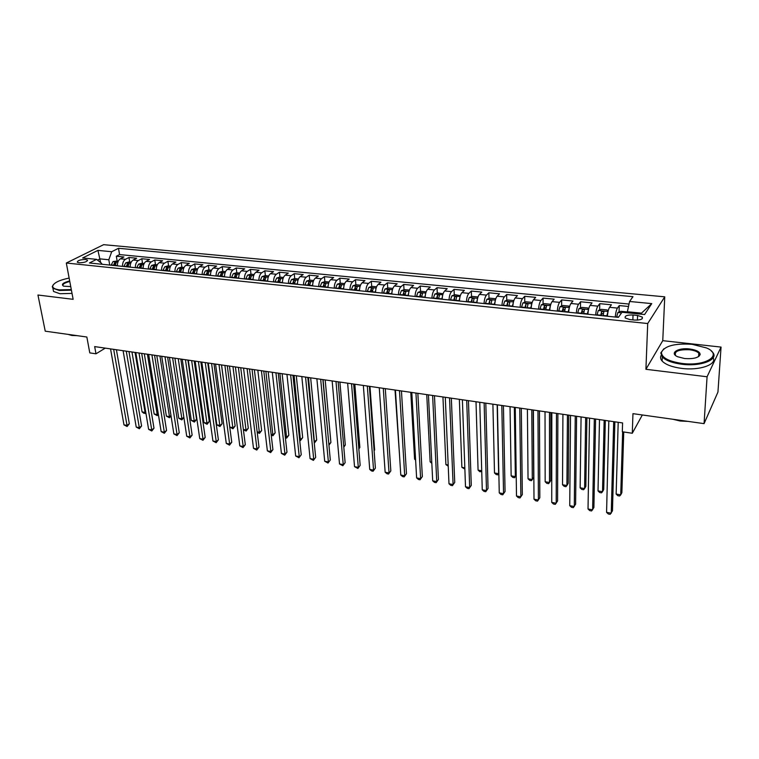 <?xml version="1.0" encoding="UTF-8"?>
<svg xmlns="http://www.w3.org/2000/svg" width="759" height="759" viewBox="0 0 759 759"><rect width="100%" height="100%" fill="white"/><g stroke="black" fill="none" stroke-linecap="round" stroke-linejoin="round"><path stroke-width="1.14" d="M699.504 354.738L698.716 354.377M79.05 262.775C84.382 262.68 87.171 261.77 87.418 260.052L85.653 259.483C80.34 259.587 77.551 260.498 77.295 262.216L79.05 262.775M664.751 296.826L103.622 244.673L66.308 263.022L647.712 323.533L664.751 296.826L662.759 340.668L645.918 369.291L707.075 376.768L721.05 347.091L662.759 340.668M721.05 347.091L717.948 392.052L704.067 423.636L632.959 413.655L632.285 433.256L642.332 414.974M66.308 263.022L73.139 299.321L37.95 295.023L45.236 331.18L86.849 337.015L89.79 352.897L95.985 353.808L105.254 348.134M707.075 376.768L704.067 423.636M628.509 306.475L619.259 305.564L619.078 312.015M607.399 316.237C607.75 312.063 608.471 309.093 609.572 307.319L611.422 304.795L599.762 303.657L599.638 309.995M587.893 314.226C588.225 310.089 588.965 307.139 590.104 305.384L592.048 302.898L580.569 301.769L580.493 308.002M568.69 312.253C569.003 308.145 569.762 305.222 570.948 303.486L572.969 301.029L561.669 299.919L561.641 306.038M549.782 310.308C550.085 306.228 550.844 303.334 552.087 301.617L554.184 299.179L543.055 298.088L543.064 304.112M531.167 308.401C531.442 304.35 532.23 301.475 533.501 299.777L535.683 297.367L524.716 296.295L524.773 302.215M512.828 306.513C513.093 302.49 513.881 299.644 515.209 297.955L517.458 295.583L506.651 294.52L506.756 300.355M494.764 304.653C495.01 300.659 495.817 297.832 497.183 296.171L499.507 293.818L488.862 292.775L488.995 298.524M476.975 302.822C477.202 298.856 478.018 296.057 479.422 294.407L481.823 292.082L471.33 291.058L471.5 296.712M459.442 301.019C459.66 297.082 460.485 294.302 461.927 292.67L464.394 290.374L454.053 289.359L454.262 294.938M442.165 299.245C442.374 295.336 443.209 292.576 444.689 290.963L447.212 288.686L437.032 287.689L437.269 293.183M437.488 298.107L437.516 298.771M425.144 297.5C425.334 293.619 426.188 290.877 427.697 289.274L430.287 287.025L420.249 286.039L420.524 291.465M420.742 295.839L420.809 297.054M408.37 295.773C408.551 291.921 409.405 289.198 410.951 287.614L413.608 285.393L403.712 284.416L404.016 289.767M404.243 293.837L404.329 295.355M391.834 294.075C392.005 290.242 392.868 287.547 394.443 285.982L397.156 283.781L387.403 282.822L387.735 288.097M387.982 292.006L388.096 293.686M375.544 292.395C375.686 288.591 376.568 285.915 378.172 284.369L380.942 282.187L371.322 281.247L371.692 286.447M371.957 290.251L372.081 292.035M359.472 290.744C359.614 286.968 360.497 284.312 362.138 282.775L364.956 280.621L355.478 279.692L355.867 284.824M356.151 288.562L356.256 289.957M343.628 289.113C343.761 285.365 344.652 282.728 346.322 281.209L349.197 279.075L339.842 278.155L340.26 283.221M340.563 286.902L340.62 287.595M328.011 287.509C328.125 283.781 329.026 281.162 330.725 279.663L333.656 277.547L324.425 276.646L324.871 281.646M312.604 285.925C312.708 282.225 313.619 279.625 315.346 278.136L318.325 276.048L309.226 275.156L309.691 280.099M297.414 284.359C297.509 280.688 298.429 278.107 300.175 276.627L303.202 274.559L294.226 273.676L294.72 278.591M282.424 282.822C282.509 279.17 283.439 276.608 285.213 275.147L288.287 273.098L279.435 272.225L279.948 277.101M267.652 281.304C267.718 277.671 268.658 275.137 270.451 273.686L273.572 271.656L264.834 270.802L265.375 275.64M253.07 279.796C253.126 276.2 254.066 273.676 255.897 272.244L259.056 270.232L250.442 269.388L251.001 274.198M238.677 278.325C238.724 274.739 239.683 272.234 241.523 270.811L244.73 268.828L236.229 267.993L236.808 272.775M224.484 276.864C224.522 273.306 225.48 270.821 227.349 269.407L230.594 267.434L222.207 266.618L222.814 271.371M210.48 275.422C210.509 271.883 211.467 269.417 213.364 268.022L216.647 266.067L208.364 265.261L208.991 269.986M196.657 273.999C196.676 270.489 197.644 268.041 199.56 266.656L202.881 264.72L194.702 263.914L195.357 268.62M183.004 272.519L182.995 272.595C183.023 269.103 184.001 266.675 185.927 265.299L189.295 263.382L181.221 262.595L181.894 267.272M169.542 271.21C169.551 267.747 170.528 265.327 172.483 263.971L175.879 262.073L167.91 261.286L168.602 265.935M156.25 269.843C156.25 266.4 157.227 263.999 159.2 262.652L162.635 260.773L154.77 259.995L155.481 264.616M143.128 268.496C143.119 265.071 144.106 262.69 146.098 261.352L149.561 259.493L141.791 258.724L142.521 263.316M130.178 267.168C130.15 263.762 131.146 261.39 133.157 260.062L136.648 258.221L128.983 257.472L129.732 262.035M632.285 433.256L622.314 431.776L622.579 422.934L94.666 346.597L95.985 353.808M637.569 315.459L633.025 314.994C627.057 314.852 624.467 315.867 625.274 318.021L629.904 319.586L634.486 320.061C640.501 320.203 643.091 319.197 642.266 317.044L637.569 315.459L637.408 320.127M101.82 264.246L101.678 263.411L96.583 259.36L89.429 262.975L618.386 317.366L621.991 312.243L644.6 314.52L651.753 303.609L629.581 301.475L632.968 296.674L118.508 248.288L111.715 251.722L108.822 259.758L100.008 258.876L97.541 260.128M96.583 259.36L82.646 257.965L97.92 250.394L111.715 251.722M615.283 317.044C615.644 312.86 616.355 309.881 617.437 308.097L619.259 305.564M629.031 304.055L119.561 254.578L116.336 256.229L117.095 260.773M117.379 265.849C117.351 262.462 118.347 260.109 120.377 258.8L123.907 256.969L116.336 256.229M122.484 266.371C122.455 262.975 123.451 260.622 125.472 259.303L128.983 257.472M135.339 267.69C135.32 264.284 136.307 261.912 138.309 260.574L141.791 258.724M148.356 269.037C148.347 265.593 149.333 263.212 151.316 261.864L154.77 259.995M161.553 270.394C161.544 266.931 162.53 264.53 164.494 263.174L167.91 261.286M174.912 271.76C174.921 268.288 175.898 265.859 177.843 264.502L181.221 262.595M188.45 273.155C188.46 269.654 189.437 267.215 191.363 265.84L194.702 263.914M202.16 274.568C202.188 271.039 203.156 268.591 205.053 267.196L208.364 265.261M216.059 275.991C216.097 272.453 217.055 269.976 218.934 268.572L222.207 266.618M230.138 277.443C230.186 273.876 231.134 271.38 232.994 269.967L236.229 267.993M244.407 278.914C244.464 275.318 245.413 272.813 247.254 271.38L250.442 269.388M258.876 280.394C258.942 276.788 259.882 274.255 261.694 272.813L264.834 270.802M273.534 281.902C273.61 278.268 274.54 275.726 276.333 274.265L279.435 272.225M288.401 283.43C288.486 279.767 289.407 277.206 291.171 275.735L294.226 273.676M303.467 284.986C303.562 281.295 304.482 278.714 306.219 277.234L309.226 275.156M318.742 286.551C318.846 282.841 319.757 280.242 321.474 278.743L324.425 276.646M334.235 288.145C334.349 284.407 335.25 281.788 336.939 280.28L339.842 278.155M349.937 289.758C350.07 286.001 350.962 283.354 352.622 281.836L355.478 279.692M365.876 291.399C366.018 287.614 366.901 284.948 368.523 283.411L371.322 281.247M382.033 293.059C382.185 289.245 383.058 286.57 384.652 285.014L387.403 282.822M398.428 294.748C398.589 290.906 399.462 288.202 401.018 286.636L403.712 284.416M415.05 296.456C415.239 292.594 416.093 289.862 417.621 288.278L420.249 286.039M431.928 298.192C432.118 294.302 432.972 291.551 434.461 289.947L437.032 287.689M449.043 299.957C449.262 296.038 450.096 293.268 451.548 291.646L454.053 289.359M466.424 301.74C466.643 297.794 467.468 295.004 468.891 293.363L471.33 291.058M484.052 303.553C484.299 299.577 485.105 296.76 486.491 295.109L488.862 292.775M501.955 305.393C502.211 301.389 503.008 298.553 504.356 296.883L506.651 294.52M520.133 307.262C520.399 303.23 521.186 300.365 522.496 298.676L524.716 296.295M538.577 309.16C538.862 305.099 539.64 302.215 540.901 300.507L543.055 298.088M557.315 311.086C557.618 306.997 558.377 304.084 559.592 302.357L561.669 299.919M576.337 313.04C576.66 308.922 577.4 305.991 578.576 304.245L580.569 301.769M595.654 315.032C595.995 310.877 596.726 307.917 597.855 306.152L599.762 303.657M640.814 314.141L641.478 313.144L627.389 311.731L629.581 301.475M627.351 312.784L627.389 311.731M645.918 369.291L647.712 323.533M100.662 262.614L97.92 250.394M109.723 265.062L108.822 259.758M119.561 254.578L118.508 248.288M641.478 313.144L651.753 303.609M613.689 421.653L611.251 513.198L606.574 512.344L608.822 420.951M614.875 421.824L612.466 510.845L610.16 514.327L608.291 513.985L606.574 512.344M627.323 312.784L626.773 311.902L620.843 311.304L617.873 312.509L616.583 317.177M618.196 422.308L616.147 494.062L620.72 494.849L621.877 492.629L623.746 431.985M616.147 494.062L617.807 495.684L619.638 495.997L620.72 494.849L622.646 431.824M682.037 363.438C705.842 366.682 723.517 354.927 706.487 347.935L692.132 344.32C674.77 343.21 664.542 345.895 661.44 352.394C661.677 357.698 668.537 361.379 682.037 363.438M711.23 350.952L712.331 352.005C719.807 359.263 701.401 366.872 681.876 364.244C672.351 362.982 665.833 360.553 662.303 356.958L660.785 352.916L663.84 348.808M684.627 358.533L677.702 356.768C669.068 353.153 678.072 347.442 689.675 348.979C696.496 349.956 699.988 351.806 700.159 354.548C698.584 357.793 693.403 359.121 684.627 358.533M698.403 356.702L699.485 355.07L698.792 353.163C697.085 351.455 693.992 350.326 689.523 349.766C678.717 349.377 674.068 351.284 675.576 355.468L675.747 355.639M710.13 409.832L707.73 415.306M688.052 421.387L680.14 421.008L672.939 419.262M713.194 357.774C717.046 364.671 699.343 370.772 681.658 368.39C672.151 367.109 665.634 364.662 662.123 361.047C660.434 359.111 660.121 357.204 661.193 355.335M698.641 355.591L699.314 356.009M69.135 278.06C59.183 280.147 53.699 282.851 52.675 286.181C52.684 288.041 54.961 289.274 59.506 289.872L71.308 289.577M71.412 290.175L59.287 290.479L52.902 288.24L52.286 286.684L53.206 284.824M70.748 286.598L63.576 286.162C60.967 284.435 62.997 282.69 69.676 280.906M69.781 281.485C64.524 282.813 62.304 284.283 63.139 285.887M77.029 335.639L71.83 335.469L68.206 334.406M72.029 293.41L59.904 293.714L53.538 291.456L53.083 289.17M594.325 418.854L592.637 509.82L588.026 508.985L589.525 418.162M595.587 419.034L593.899 507.505L591.593 510.949L589.752 510.617L588.026 508.985M575.256 416.093L574.288 506.5L569.743 505.674L570.531 415.41M576.593 416.293L575.607 504.204L573.301 507.629L571.489 507.297L569.743 505.674M556.48 413.38L556.214 503.217L551.736 502.411L551.831 412.706M557.884 413.579L557.58 500.959L555.275 504.356L553.491 504.023L551.736 502.411M537.979 410.704L538.406 499.991L533.994 499.194L533.397 410.04M539.459 410.923L539.82 497.752L537.514 501.12L535.75 500.798L533.994 499.194M608.035 311.56L607.115 309.928L601.27 309.34L598.282 310.535L596.963 315.165M607.447 315.516L607.333 316.228M608.035 311.522L606.735 316.171M599.496 419.604L598.016 490.912L602.523 491.699L603.728 489.498L605.321 420.439M603.016 315.782L603.908 311.484L601.583 311.655L600.673 315.545M601.28 315.611L601.536 314.292L602.741 313.524M598.016 490.912L599.686 492.534L601.489 492.847L602.523 491.699L604.145 420.268M588.557 309.473L587.751 307.983L582.001 307.404L578.994 308.59L577.646 313.173M588.51 309.7L587.267 314.169M581.071 416.938L580.142 487.819L584.591 488.587L585.844 486.415L586.906 417.782M583.605 313.79L584.515 309.52L582.229 309.691L581.299 313.552M581.944 313.619L582.191 312.31L583.358 311.551M580.142 487.819L581.83 489.422L583.605 489.735L584.591 488.587L585.654 417.602M569.373 307.433L568.69 306.076L563.026 305.507L560.009 306.674L558.624 311.218M569.259 307.936L568.102 312.196M562.922 414.31L562.523 484.764L566.907 485.523L568.206 483.379L568.747 415.154M564.487 311.826L565.427 307.585L563.169 307.765L562.22 311.588M562.893 311.664L563.15 310.365L564.269 309.615M562.523 484.764L564.222 486.367L565.967 486.671L566.907 485.523L567.438 414.964M550.484 305.431L549.914 304.188L544.345 303.628L541.309 304.786L539.896 309.293M550.313 306.209L549.222 310.251M545.028 411.72L545.161 481.756L549.478 482.506L550.825 480.381L550.863 412.564M545.674 309.89L546.622 305.678L544.402 305.868L543.435 309.663M544.146 309.729L544.402 308.448L545.484 307.708M545.161 481.756L546.859 483.35L548.586 483.644L549.478 482.506L549.478 412.365M519.763 408.067L520.854 496.803L516.5 496.016L515.247 407.422M521.31 408.295L522.315 494.602L520.01 497.942L518.274 497.619L516.5 496.016M531.888 303.439L531.433 302.338L525.94 301.788L522.894 302.926L521.452 307.395M531.642 304.511L530.636 308.344M527.401 409.177L528.036 478.787L532.296 479.527L533.681 477.43L533.235 410.021M527.135 307.983L528.112 303.799L525.911 303.998L524.934 307.756M525.674 307.831L525.911 303.998M528.036 478.787L529.744 480.371L531.452 480.665L532.296 479.527L531.784 409.813M501.813 405.477L503.549 493.673L499.261 492.895L497.373 404.832M503.426 405.704L505.058 491.49L502.752 494.802L501.044 494.489L499.261 492.895M513.587 301.465L513.217 300.507L507.809 299.966L504.754 301.095L503.283 305.526M513.264 302.841L512.334 306.465M508.881 306.105L509.877 301.949L507.705 302.148L506.708 305.886M507.486 305.962L507.705 302.148M510.029 406.663L511.149 475.865L515.352 476.586L514.346 407.289M516.205 475.343L514.545 477.734L512.875 477.439L511.149 475.865M484.138 402.915L486.491 490.58L482.259 489.811L479.754 402.289M485.807 403.162L488.046 488.416L485.741 491.709L484.052 491.405L482.259 489.811M488.046 488.416L485.741 491.709M495.551 299.52L495.276 298.704L489.953 298.173L486.88 299.293L485.381 303.685M495.153 301.2L494.299 304.606M490.902 304.255L491.917 300.128L489.773 300.336L488.768 304.036M489.564 304.122L489.773 300.336M492.895 404.186L494.498 472.971L498.635 473.692L497.154 404.803M498.843 473.474L497.885 474.83L496.225 474.546L494.498 472.971M497.885 474.83L498.843 473.407M466.709 400.401L469.669 487.534L465.504 486.775L462.392 399.775M468.445 400.648L471.273 485.399L468.967 488.663L467.307 488.36L465.504 486.775M471.273 485.399L468.967 488.663M477.8 297.585L477.61 296.94L472.354 296.408L469.271 297.519L467.753 301.873M477.316 299.587L476.538 302.784M473.189 302.433L474.223 298.334L472.107 298.543L471.083 302.215M471.918 302.3L472.107 298.543M476.007 401.739L478.075 470.125L481.718 470.76M481.737 471.576L479.811 471.69L478.075 470.125M449.537 397.915L453.095 484.527L448.986 483.777L445.286 397.299M451.339 398.171L454.726 482.42L452.43 485.656L450.789 485.352L448.986 483.777M454.726 482.42L452.43 485.656M460.315 295.668L455.021 294.672L451.928 295.763L450.381 300.09M459.745 297.993L459.034 300.981M455.732 300.64L456.785 296.57L454.698 296.788L453.664 300.431M454.518 300.517L454.698 296.788M459.356 399.338L461.87 467.326L464.831 467.838M464.878 469.1L461.87 467.326M432.621 395.467L436.748 481.567L432.696 480.827L428.427 394.86M434.471 395.733L438.417 479.479L436.131 482.686L434.509 482.392L432.696 480.827M438.417 479.479L436.131 482.686M443.095 293.761L437.934 292.955L434.831 294.037L433.256 298.325M442.44 296.427L441.785 299.207M438.541 298.875L439.603 294.824L437.545 295.052L436.491 298.666M437.383 298.752L437.545 295.052M442.943 396.957L445.894 464.555L448.18 464.944M448.237 466.206L445.894 464.555M415.941 393.058L420.619 478.635L416.625 477.914L411.805 392.46M417.848 393.333L422.336 476.576L420.05 479.764L418.446 479.479L416.625 477.914M422.336 476.576L420.05 479.764M426.141 291.873L421.093 291.266L417.981 292.338L416.387 296.598M425.382 294.872L424.793 297.462M421.596 297.13L422.678 293.107L420.638 293.335L419.575 296.921M420.486 297.016L420.638 293.335M426.748 394.623L430.135 461.823L431.767 462.108M431.824 463.303L430.135 461.823M399.5 390.676L404.718 475.76L400.78 475.039L395.42 390.088M401.454 390.961L406.473 473.72L404.186 476.88L402.612 476.595L400.78 475.039M406.473 473.72L404.186 476.88M409.405 290.09L404.5 289.596L401.378 290.659L399.756 294.881M408.57 293.344L408.048 295.735M404.889 295.412L405.989 291.418L403.968 291.646L402.896 295.204M403.835 295.308L403.968 291.646M410.78 392.308L414.575 459.129L415.571 459.299M415.619 460.03L414.575 459.129M383.286 388.333L389.035 472.914L385.145 472.212L379.272 387.754M385.297 388.627L390.828 470.893L388.542 474.033L386.986 473.758L385.145 472.212M390.828 470.893L388.542 474.033M392.868 288.439L388.134 287.955L385.003 289.008L383.371 293.202M392.005 291.836L391.53 294.037M388.428 293.724L389.547 289.758L387.545 289.985L386.464 293.515M387.432 293.619L387.545 289.985M395.031 390.031L399.613 456.529M367.309 386.027L373.561 470.106L369.728 469.413L363.343 385.449M369.367 386.322L375.392 468.113L373.105 471.235L371.568 470.95L369.728 469.413M375.392 468.113L373.105 471.235M376.568 286.798L372.005 286.342L368.865 287.386L367.214 291.541M375.677 290.346L375.259 292.367M372.195 292.054L373.333 288.107L371.36 288.344L370.259 291.854M371.246 291.949L371.36 288.344M351.54 383.75L358.295 467.345L354.519 466.652L347.641 383.181M353.656 384.054L360.155 465.371L357.878 468.464L354.519 466.652M360.155 465.371L357.878 468.464M360.506 285.185L356.104 284.748L352.954 285.773L351.284 289.9M359.586 288.875L359.216 290.716M374.102 450.58L374.633 450.021L369.965 386.407M356.189 290.403L357.347 286.494L355.392 286.731L354.292 290.213M355.297 290.317L355.392 286.731M374.633 450.021L374.111 450.789M336 381.502L343.239 464.612L339.51 463.939L332.148 380.942M338.163 381.815L345.127 462.658L342.85 465.732L339.51 463.939M345.127 462.658L342.85 465.732M344.662 283.6L340.421 283.173L337.271 284.189L335.573 288.287M343.723 287.424L343.4 289.094M358.817 448.56L359.861 447.468L354.842 384.225M340.421 288.781L341.588 284.891L339.652 285.137L338.542 288.591M339.567 288.695L339.652 285.137M359.861 447.468L358.846 448.996M320.678 379.282L328.381 461.918L324.7 461.254L316.873 378.732M322.879 379.604L330.307 459.992L328.03 463.037L324.7 461.254M330.307 459.992L328.03 463.037M329.045 282.035L324.956 281.617L321.797 282.633L320.08 286.693M328.078 285.991L327.803 287.481M343.742 446.51L345.288 444.964L339.909 382.062M324.861 287.187L326.038 283.325L324.131 283.572L323.011 286.997M324.065 287.101L324.131 283.572M345.288 444.964L343.799 447.203M305.554 377.1L313.714 459.261L310.08 458.597L301.807 376.549M307.803 377.422L315.668 457.354L313.401 460.381L310.08 458.597M315.668 457.354L313.401 460.381M313.638 280.488L309.71 280.09L306.541 281.096L304.805 285.118M312.651 284.578L312.414 285.906M328.856 444.271L330.905 442.478L325.184 379.936M309.52 285.602L310.716 281.769L308.828 282.016L307.689 285.422M308.761 285.526L308.828 282.016M328.894 444.755L323.068 379.633M330.905 442.478L328.941 445.191M290.64 374.937L299.245 456.633L295.659 455.988L286.949 374.405M292.936 375.269L301.228 454.745L298.961 457.753L295.659 455.988M301.228 454.745L298.961 457.753M298.448 278.961L294.663 278.581L291.494 279.568L289.739 283.572M297.452 283.173L297.243 284.34M314.131 441.719L316.693 440.03L310.649 377.83M294.388 284.046L295.602 280.242L293.724 280.488L292.585 283.866M293.676 283.98L293.724 280.488M316.693 440.03L314.492 442.952L308.496 377.517M275.934 372.811L284.957 454.043L281.418 453.408L272.282 372.28M278.259 373.153L286.978 452.174L284.957 454.043L284.71 455.163L281.418 453.408M286.978 452.174L284.71 455.163M283.458 277.462L279.824 277.092L276.646 278.079L274.881 282.044M282.452 281.788L282.282 282.803M299.606 439.205L300.754 439.395L302.67 437.611L296.304 375.762M279.464 282.519L280.688 278.724L278.838 278.98L277.69 282.329M278.8 282.443L278.838 278.98M302.67 437.611L300.469 440.514L294.103 375.439M300.469 440.514L299.729 440.391M261.409 370.715L270.859 451.491L267.367 450.855L257.813 370.193M263.79 371.056L272.908 449.641L270.859 451.491L270.65 452.601L267.367 450.855M272.908 449.641L270.65 452.601M268.677 275.972L265.185 275.621L262.007 276.599L260.214 280.536M267.661 280.422L267.519 281.285M285.27 436.719L286.874 436.994L288.828 435.23L282.139 373.713M264.739 281.001L265.982 277.234L264.141 277.49L262.984 280.821M264.123 280.934L264.141 277.49M288.828 435.23L286.627 438.114L279.9 373.39M286.627 438.114L285.403 437.896M247.092 368.646L256.95 448.967L253.497 448.341L243.544 368.124M249.502 368.988L259.018 447.136L256.95 448.967L256.76 450.078L253.497 448.341M259.018 447.136L256.76 450.078M254.094 274.511L250.736 274.179L247.557 275.137L245.755 279.046M253.07 279.065L252.965 279.786M271.124 434.262L273.174 434.622L275.147 432.877L268.155 371.692M250.214 279.511L251.466 275.773L249.654 276.029L248.487 279.331M249.635 279.445L249.654 276.029M275.147 432.877L272.955 435.732L265.887 371.36M272.955 435.732L271.229 435.201M232.956 366.597L243.203 446.482L239.797 445.865L229.455 366.094M235.404 366.948L245.299 444.67L243.203 446.482L243.051 447.582L239.797 445.865M245.299 444.67L243.051 447.582M239.711 273.069L236.485 272.747L233.298 273.695L231.486 277.585M238.677 277.737L238.592 278.316M257.149 431.843L259.644 432.279L261.646 430.543L254.36 369.69M235.888 278.031L237.15 274.322L235.347 274.578L234.18 277.86M235.347 277.974L235.347 274.578M261.646 430.543L259.455 433.389L252.045 369.358M259.455 433.389L257.225 432.44M219.009 364.586L229.645 444.015L226.277 443.408L215.547 364.083M221.495 364.937L231.761 442.231L229.645 444.015L229.512 445.125L226.277 443.408M231.761 442.231L229.512 445.125M225.518 271.646L222.425 271.333L219.228 272.282L217.397 276.134M243.364 429.452L246.286 429.964L248.307 428.247L240.726 367.726M221.742 276.58L223.023 272.889L221.239 273.155L220.063 276.409M221.248 276.532L221.239 273.155M248.307 428.247L246.125 431.074L238.383 367.384M246.125 431.074L243.402 429.727M205.243 362.593L216.249 441.596L212.928 440.988L201.828 362.1M207.757 362.954L218.393 439.822L216.249 441.596L216.154 442.696L212.928 440.988M218.393 439.822L216.154 442.696M211.505 270.242L208.545 269.938L205.347 270.878L203.507 274.701M221.552 364.946L229.806 427.108L233.089 427.678L235.138 425.979L227.273 365.781M207.795 275.147L209.086 271.475L207.311 271.741L206.125 274.976M207.33 275.1L207.311 271.741M235.138 425.979L232.956 428.778L224.901 365.43M232.956 428.778L229.806 427.108M191.648 360.629L203.023 439.195L199.74 438.598L188.279 360.136M194.209 360.999L205.196 437.44L203.023 439.195L202.947 440.296L199.74 438.598M205.196 437.44L202.947 440.296M197.682 268.857L194.845 268.572L191.648 269.492L189.788 273.297M208.279 363.03L216.818 424.85L220.053 425.41L222.121 423.731L213.991 363.855M194.019 273.733L195.319 270.081L193.573 270.346L192.378 273.563M193.602 273.686L193.573 270.346M222.121 423.731L219.949 426.52L211.581 363.504M219.949 426.52L216.818 424.85M178.242 358.684L189.959 436.823L186.723 436.235L174.912 358.201M180.822 359.064L192.15 435.087L189.959 436.823L189.921 437.924L186.723 436.235M192.15 435.087L189.921 437.924M184.039 267.481L181.325 267.215L178.118 268.136L176.249 271.902M195.167 361.132L203.981 422.63L207.169 423.18L209.266 421.52L200.869 361.958M180.433 272.329L181.743 268.714L180.006 268.98L178.811 272.168M180.044 272.291L180.006 268.98M209.266 421.52L207.093 424.29L198.422 361.607M207.093 424.29L203.981 422.63M164.997 356.768L177.065 434.49L173.858 433.911L161.714 356.294M167.616 357.147L179.276 432.763L177.065 434.49L177.046 435.59L173.858 433.911M179.276 432.763L177.046 435.59M170.576 266.134L167.976 265.868L164.769 266.788L162.891 270.527M182.217 359.263L191.296 420.429L194.446 420.979L196.572 419.329L187.909 360.089M167.018 270.954L168.337 267.358L166.619 267.623L165.415 270.783M166.667 270.916L166.619 267.623M196.572 419.329L194.399 422.08L185.433 359.728M194.399 422.08L191.296 420.429M151.923 354.88L164.323 432.175L161.155 431.605L148.679 354.415M154.57 355.259L166.563 430.476L164.323 432.175L164.333 433.275L161.155 431.605M166.563 430.476L164.333 433.275M157.284 264.796L154.798 264.549L151.591 265.451L149.703 269.17M153.773 269.587L155.102 266.011L153.403 266.286L152.189 269.426M153.451 269.559L153.403 266.286M169.428 357.413L178.763 418.256L181.885 418.797L172.606 357.868M183.868 417.412L181.856 419.898L178.763 418.256M181.856 419.898L181.885 418.797L183.858 417.298M139.011 353.011L151.734 429.898L148.612 429.328L135.804 352.546M141.696 353.4L153.992 428.209L151.734 429.898L151.772 430.989L148.612 429.328M153.992 428.209L151.772 430.989M144.153 263.487L141.781 263.25L138.584 264.141L136.677 267.832M140.7 268.25L142.037 264.692L140.358 264.967L139.134 268.088M140.415 268.221L140.358 264.967M156.79 355.582L166.382 416.112L169.466 416.644L159.931 356.037M171.05 415.951L169.466 417.744L166.382 416.112M169.466 417.744L169.466 416.644L170.984 415.515M126.26 351.17L139.305 427.64L136.222 427.08L123.1 350.715M128.973 351.559L141.582 425.97L139.305 427.64L139.362 428.74L136.222 427.08M141.582 425.97L139.362 428.74M131.203 262.187L128.945 261.959L125.738 262.842L123.821 266.513M127.787 266.921L129.144 263.392L127.474 263.658L126.25 266.76M127.54 266.893L127.474 263.658M144.314 353.779L154.153 413.997L157.198 414.518L147.417 354.225M158.394 414.499L157.217 415.619L154.153 413.997M157.217 415.619L157.198 414.518L158.27 413.731M113.67 349.349L127.019 425.419L123.973 424.869L110.548 348.903M116.412 349.747L129.324 423.759L127.019 425.419L127.104 426.511L123.973 424.869M129.324 423.759L127.104 426.511M118.404 260.897L113.053 261.561L111.118 265.204M115.045 265.612L116.412 262.102L114.751 262.367L113.518 265.451M114.827 265.584L114.751 262.367M131.981 351.996L142.066 411.9L145.073 412.422L135.055 352.442M145.88 412.962L143.916 413.304L142.066 411.9M145.121 413.513L145.719 411.957M609.572 307.319L617.437 308.097M120.377 258.8L125.472 259.303M133.157 260.062L138.309 260.574M146.098 261.352L151.316 261.864M159.2 262.652L164.494 263.174M172.483 263.971L177.843 264.502M185.927 265.299L191.363 265.84M199.56 266.656L205.053 267.196M213.364 268.022L218.934 268.572M227.349 269.407L232.994 269.967M241.523 270.811L247.254 271.38M255.897 272.244L261.694 272.813M270.451 273.686L276.333 274.265M285.213 275.147L291.171 275.735M300.175 276.627L306.219 277.234M315.346 278.136L321.474 278.743M330.725 279.663L336.939 280.28M346.322 281.209L352.622 281.836M362.138 282.775L368.523 283.411M378.172 284.369L384.652 285.014M394.443 285.982L401.018 286.636M410.951 287.614L417.621 288.278M427.697 289.274L434.461 289.947M444.689 290.963L451.548 291.646M461.927 292.67L468.891 293.363M479.422 294.407L486.491 295.109M497.183 296.171L504.356 296.883M515.209 297.955L522.496 298.676M533.501 299.777L540.901 300.507M552.087 301.617L559.592 302.357M570.948 303.486L578.576 304.245M590.104 305.384L597.855 306.152M632.864 319.89L633.025 314.994M621.564 312.841L617.949 312.48M618.613 317.044L616.631 316.835M608.016 311.475L598.358 310.507M600.72 315.203L597.01 314.824M606.783 315.829L603.063 315.44M601.536 314.292L601.583 311.655M588.548 309.511L579.07 308.552M581.337 313.211L577.694 312.841M587.314 313.828L583.652 313.448M582.191 312.31L582.229 309.691M569.345 307.575L560.085 306.645M562.267 311.256L558.671 310.886M568.149 311.854L564.535 311.484M563.15 310.365L563.169 307.765M550.427 305.668L541.385 304.757M543.482 309.321L539.943 308.96M549.269 309.919L545.721 309.558M544.402 308.448L544.402 305.868M531.803 303.79L522.97 302.898M524.981 307.423L521.499 307.063M530.683 308.012L527.182 307.651M513.464 301.94L504.83 301.067M506.756 305.554L503.331 305.203M512.372 306.133L508.928 305.773M495.399 300.118L486.955 299.264M488.805 303.714L485.428 303.363M494.346 304.274L490.95 303.932M477.601 298.315L469.347 297.49M471.13 301.892L467.8 301.551M476.576 302.452L473.236 302.11M460.058 296.551L452.003 295.735M453.702 300.109L450.419 299.767M459.081 300.659L455.779 300.317M442.782 294.805L434.907 294.008M436.539 298.344L433.304 298.012M441.833 298.885L438.579 298.553M425.761 293.088L418.057 292.31M419.613 296.608L416.435 296.276M424.841 297.139L421.634 296.807M408.978 291.39L401.454 290.631M402.944 294.89L399.803 294.568M408.086 295.422L404.936 295.099M392.441 289.729L385.088 288.98M386.511 293.202L383.409 292.889M391.578 293.724L388.466 293.401M376.141 288.078L368.95 287.357M370.307 291.541L367.252 291.228M375.307 292.054L372.233 291.741M360.07 286.456L353.039 285.754M354.33 289.9L351.322 289.587M359.263 290.403L356.237 290.099M344.216 284.862L337.347 284.17M338.58 288.287L335.611 287.974M343.438 288.781L340.459 288.477M328.59 283.287L321.882 282.604M323.049 286.684L320.127 286.39M327.841 287.177L324.899 286.874M313.182 281.731L306.617 281.067M307.737 285.118L304.843 284.815M312.461 285.602L309.558 285.299M297.993 280.194L291.57 279.549M292.623 283.562L289.777 283.268M297.291 284.046L294.426 283.752M283.003 278.686L276.731 278.05M277.728 282.035L274.919 281.741M282.32 282.509L279.502 282.215M268.212 277.187L262.083 276.57M263.031 280.526L260.261 280.242M267.566 280.991L264.777 280.707M253.629 275.716L247.633 275.119M248.525 279.037L245.793 278.752M253.003 279.492L250.252 279.217M239.237 274.265L233.374 273.676M234.218 277.566L231.523 277.291M238.63 278.022L235.926 277.737M225.043 272.832L219.313 272.253M220.101 276.115L217.444 275.84M224.455 276.561L221.789 276.285M211.03 271.418L205.423 270.859M206.173 274.682L203.545 274.416M210.471 275.128L207.833 274.853M197.207 270.024L191.723 269.473M192.416 273.278L189.826 273.003M196.647 273.705L194.057 273.439M183.555 268.648L178.204 268.107M178.849 271.883L176.287 271.618M183.004 272.31L180.471 272.045M170.092 267.291L164.855 266.76M165.453 270.508L162.929 270.242M169.532 270.925L167.056 270.669M156.79 265.944L151.677 265.432M152.227 269.151L149.741 268.895M156.24 269.559L153.811 269.312M143.669 264.625L138.66 264.123M139.172 267.804L136.715 267.557M143.119 268.212L140.738 267.965M130.709 263.316L125.814 262.823M126.288 266.485L123.859 266.229M130.159 266.883L127.825 266.637M117.911 262.026L113.129 261.542M113.556 265.176L111.156 264.929M117.37 265.565L115.074 265.327M87.522 260.66L87.418 260.052M642.209 318.742L642.266 317.044M662.123 361.047L662.303 356.958M698.792 353.163L698.584 356.54M699.485 355.07L700.159 354.548M661.44 352.394L660.785 352.916M53.538 291.456L52.902 288.24M52.675 286.181L52.286 286.684M603.898 311.977L603.908 311.484"/></g></svg>
